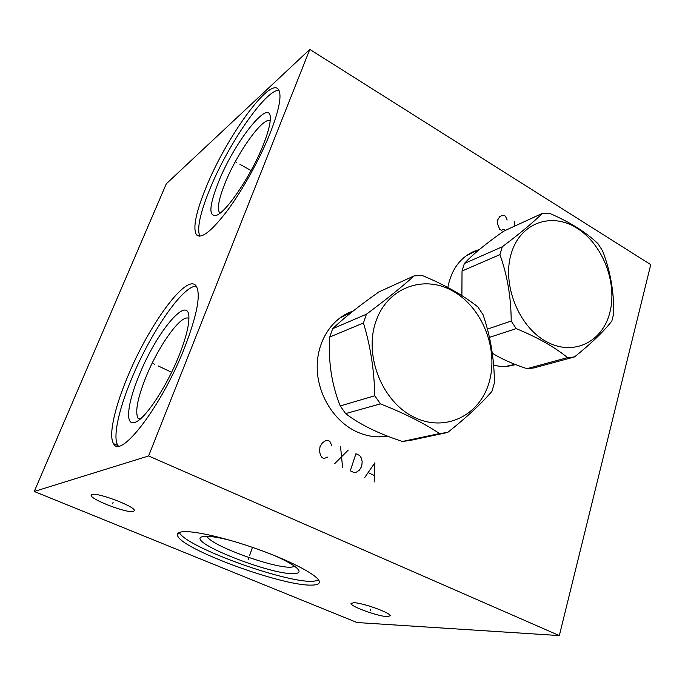 <?xml version="1.0" encoding="UTF-8"?>
<svg xmlns="http://www.w3.org/2000/svg" width="685" height="685" viewBox="0 0 685 685"><rect width="100%" height="100%" fill="white"/><g stroke="black" fill="none" stroke-linecap="round" stroke-linejoin="round"><path stroke-width="1.03" d="M148.594 455.962L34.25 491.47L166.309 183.794L309.8 49.414L148.594 455.962L559.328 635.586L357.022 622.537L34.25 491.47M184.625 347.603C162.139 405.443 120.466 459.789 113.599 443.683C108.316 435.951 114.438 408.406 127.093 378.051C148.191 325.889 186.834 272.339 196.158 285.996C201.065 294.122 197.22 314.655 184.625 347.603M270.19 133.078C260.043 158.552 242.824 189.694 227.531 210.389C211.425 231.453 201.03 239.544 196.33 234.655C192.725 227.891 195.953 212.187 206.005 187.553C225.656 138.567 269.205 77.302 278.307 89.264C282.134 94.573 279.429 109.18 270.19 133.078M182.236 531.791C193.538 530.336 227.617 538.196 260.583 550.235C293.582 562.248 318.345 575.76 319.313 581.556C319.707 583.945 316.984 585.127 311.136 585.11C281.235 585.932 179.83 548.531 177.526 535.37C176.987 533.435 178.554 532.245 182.236 531.791M91.987 494.45C97.553 492.301 134.346 506.206 134.44 510.445L133.335 511.558C127.016 513.288 91.73 499.939 91.122 495.529L91.987 494.45M353.614 602.689C362.228 602.637 390.707 612.827 390.253 615.772L387.325 616.637C378.223 616.414 350.874 606.602 351.011 603.571L353.614 602.689M309.8 49.414L650.75 264.633L559.328 635.586M387.564 436.122C376.93 437.938 366.338 436.345 355.78 431.344C334.229 420.958 318.242 395.536 317.241 369.575C316.213 343.605 330.084 320.229 350.395 312.043L353.22 310.999M447.802 287.452C451.389 269.556 460.174 257.509 474.157 251.301L478.507 249.802M515.471 364.531L515.343 364.574C508.424 366.766 501.18 366.972 493.611 365.216M270.181 120.765C263.108 116.313 236.933 153.234 225.074 183.186C218.9 198.607 217.025 208.386 219.448 212.521L220.262 212.966M220.082 213.103L219.448 212.521M263.374 144.595C251.66 174.641 226.538 212.059 216.503 215.304C208.454 216.982 209.096 205.962 218.421 182.253C234.638 140.913 272.707 93.52 270.224 120.329C269.753 126.168 267.467 134.26 263.374 144.595M278.941 90.223C265.206 89.846 227.48 145.357 209.678 189.574C200.003 213.352 196.732 228.893 199.857 236.197M294.927 566.495L291.134 567.189C273.392 568.396 209.867 545.157 207.024 536.269M231.307 540.636C218.464 537.331 209.37 535.901 204.01 536.355L201.63 536.886C187.245 542.032 270.669 574.938 293.728 573.628C299.739 573.473 300.664 571.513 296.511 567.754C292.315 564.217 284.566 559.987 273.246 555.064M179.299 532.459C185.412 546.69 283.196 582.344 312.36 581.368L318.859 580.418M188.872 318.542C181.731 313.199 158.509 345.617 145.845 377.358C137.557 398.208 134.945 411.831 137.993 418.235L140.082 419.177M139.654 419.52L137.993 418.235M179.307 354.924C167.183 385.826 145.52 418.672 135.467 422.183C124.721 427.072 127.136 404.15 138.927 375.877C156.728 330.829 191.175 290.38 188.803 320.409C188.195 328.911 185.027 340.419 179.307 354.924M196.244 286.116C182.433 285.714 149.784 333.972 131.135 379.927C118.539 410.255 112.545 437.801 117.957 445.584L118.24 445.969M347.894 313.139L352.621 311.469M515.343 364.574L512.757 365.302L515.197 364.429M471.828 252.363L476.024 250.924M414.151 275.867L378.882 291.93C358.812 306.092 343.399 318.354 332.662 328.706L329.742 337.037C328.166 361.654 331.66 384.619 340.248 405.94L345.634 413.603C359.693 424.417 378.625 433.708 402.455 441.465L410.272 440.421L447.656 432.475C466.511 417.482 481.281 403.765 491.958 391.315L494.416 382.821C494.245 358.812 490.443 336.095 483.028 314.655L477.899 306.957C463.283 295.286 444.728 284.797 422.234 275.498L414.151 275.867C402.044 286.792 386.134 299.576 366.424 314.227L363.444 322.995C370.457 345.925 374.241 370.183 374.772 395.759L380.423 403.885C404.073 413.175 423.792 423.065 439.565 433.545L447.656 432.475M329.742 337.037L363.444 322.995M340.248 405.94L374.772 395.759M332.662 328.706L366.424 314.227M375.8 321.736C363.906 355.806 382.23 401.675 413.714 417.019C445.036 432.894 479.825 415.53 489.116 382.341C498.843 349.359 482.446 307.702 453.102 291.219C423.938 274.265 387.222 287.417 375.8 321.736M402.455 441.465L439.565 433.545M345.634 413.603L380.423 403.885M462.024 271.012L499.939 254.632C507.32 275.224 511.078 297.367 511.198 321.051L516.207 328.612C537.511 337.371 554.619 347.047 567.557 357.63L574.492 356.945C591.206 343.527 603.648 331.566 611.833 321.068L613.786 313.413C613.931 291.082 610.189 270.233 602.569 250.856L597.979 243.663C585.915 232.138 569.706 222 549.361 213.24L542.417 213.343L503.569 231.23C485.134 244.271 472.068 255.025 464.37 263.494L462.024 271.012L461.896 295.637M492.284 353.152C501 358.709 512.56 363.881 526.971 368.676L533.718 367.982L574.492 356.945M487.412 329.125L511.198 321.051M464.37 263.494L502.302 246.771L499.939 254.632M511.25 253.501C501.822 284.061 518.451 326.223 545.748 341.276C572.917 356.791 602.526 342.312 609.873 312.403C617.613 282.691 602.586 244.117 576.958 228.173C551.476 211.811 520.275 222.711 511.25 253.501M542.417 213.343C533.093 222.514 519.718 233.653 502.302 246.771M526.971 368.676L567.557 357.63M489.441 337.38L516.207 328.612M153.157 363.547L154.57 364.214L153.157 363.547M158.141 365.91L171.61 372.28M235.392 161.711L236.667 162.431L235.392 161.711M239.896 164.272L251.044 170.608M248.552 558.506L248.107 559.756L248.552 558.506M249.674 555.321L252.465 547.366M113.085 502.422L112.563 503.723M370.773 609.102L370.405 610.318M331.78 445.541L329.81 441.294L327.858 440.361L325.409 440.857L322.472 442.784L320.015 446.629L319.535 451.415L320.529 455.225L322.01 457.597L323.988 458.522L327.909 457.015M340.522 446.389L342.568 467.204M334.777 463.565L348.245 450.062M355.926 453.718L350.309 470.826L354.162 472.633L356.551 472.093L359.394 470.141L361.74 466.314L362.177 461.596L361.192 457.854L359.745 455.534L355.926 453.718M374.181 481.992L374.918 462.752L364.685 477.556M368.427 472.744L374.113 475.416M507.165 220.013L505.487 216.237L503.895 215.261L501.942 215.45L499.639 216.794L497.772 219.799L497.507 223.781L499.656 229.235L501.257 230.203L504.365 229.321M514.204 221.572L514.752 226.084M378.702 436.859L386.888 435.865L378.677 436.859M339.375 318.328L352.39 311.658M506.369 366.295L512.885 364.831L506.343 366.304M466.279 255.719L479.748 249.246M196.33 234.655L199.232 236.197M177.526 535.37L178.46 532.904M113.599 443.683L117.957 445.584M350.395 312.043L348.177 313.028M474.157 251.301L471.965 252.294M351.011 603.571L351.157 603.1M91.122 495.529L91.49 494.638M339.4 318.302L348.588 313.336M466.297 255.71L472.111 252.688M512.885 364.831L514.829 364.283"/></g></svg>
